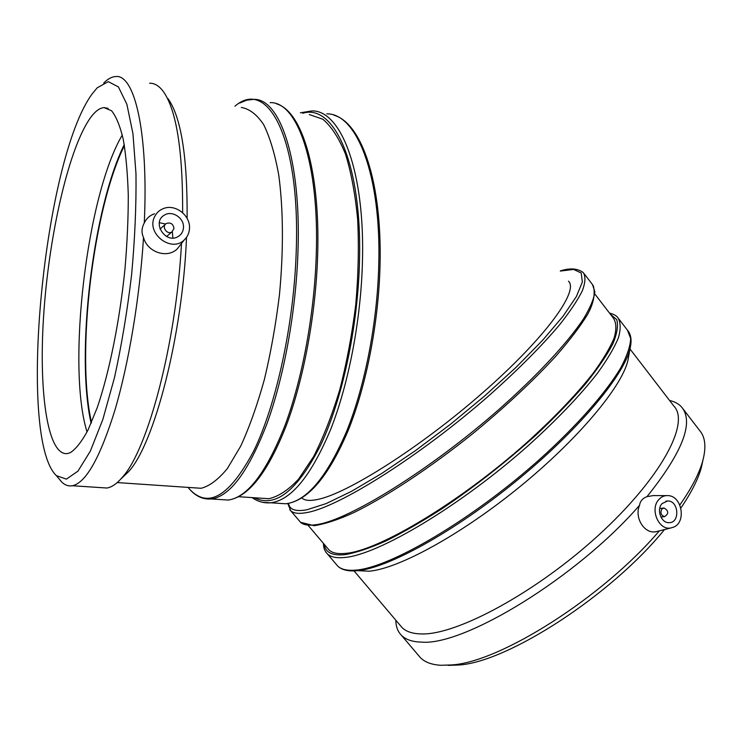 <?xml version="1.0" encoding="UTF-8"?>
<svg xmlns="http://www.w3.org/2000/svg" width="742" height="742" viewBox="0 0 742 742"><rect width="100%" height="100%" fill="white"/><g stroke="black" fill="none" stroke-linecap="round" stroke-linejoin="round"><path stroke-width="1.11" d="M91.507 422.411C75.888 354.704 92.945 209.012 124.415 145.608M568.455 281.162C579.326 290.864 545.268 337.981 482.764 392.694C420.399 447.426 346.894 493.903 317.437 499.496C309.841 501.054 304.693 500.581 301.985 498.067L301.873 497.956M661.808 509.058C660.065 512.861 660.992 515.384 664.591 516.617C668.941 513.724 668.755 510.848 664.053 507.973L661.808 509.058M661.957 503.688L667.531 500.971C678.865 500.321 680.34 523.277 668.885 522.674C661.178 523.045 656.29 509.671 661.957 503.688M658.766 499.626C661.474 496.593 664.73 495.257 668.523 495.637C681.944 496.454 686.341 521.793 673.94 527.024L670.564 528.035C658.534 530.289 649.723 509.105 658.766 499.626M658.571 531.049L655.659 531.782C644.158 533.906 634.141 517.415 639.576 505.256C640.096 501.212 642.572 498.336 647.005 496.639L653.359 495.582L666.028 495.628M400.235 625.423L401.978 627.482C406.115 631.665 412.645 633.807 421.577 633.937C456.877 635.087 535.761 592.71 598.349 535.399C661.122 478.154 690.292 422.912 673.912 406.124L629.958 348.944M395.829 620.219C395.876 626.498 397.74 631.525 401.422 635.3C405.679 639.604 412.348 641.876 421.447 642.108C463.843 646.189 577.091 577.369 639.576 505.256M647.005 496.639C682.566 452.156 694.132 422.328 681.703 407.154C678.782 403.871 674.738 401.645 669.581 400.485M327.574 548.273L328.966 549.905C332.286 553.105 338.074 554.237 346.338 553.319C379.236 550.276 459.289 502.64 525.911 443.373C553.977 418.015 576.469 394.531 593.387 372.911C603.125 359.499 610.035 347.868 614.126 338.027C616.593 329.346 616.379 322.77 613.495 318.29L595.167 294.407M368.626 571.257L369.303 571.192C398.565 568.66 460.624 534.982 519.196 487.271C577.795 439.607 621.638 387.074 627.871 360.705L628.836 355.279M448.14 665.379L458.946 664.999C507.667 662.105 611.204 595.399 664.48 529.565M680.85 508.066C691.266 492.762 698.083 479.313 701.311 467.71L702.934 460.216M418.423 655.334L420.362 657.625C424.851 662.207 431.761 664.767 441.063 665.296L452.147 664.897C500.525 661.864 602.792 597.31 659.369 530.855M679.802 505.024C691.59 488.199 699.242 473.498 702.739 460.912C706.403 447.166 705.336 436.992 699.53 430.379L683.067 408.935M173.99 228.434L171.875 231.986C166.904 235.14 161.19 226.291 166.375 223.463C170.632 222.192 173.164 223.852 173.99 228.434M183.478 227.618C183.181 231.634 181.363 234.63 178.034 236.624C165.651 244.303 151.451 222.359 164.232 215.208C171.949 209.93 184.368 218 183.478 227.618M172.357 231.662L172.858 238.006M159.335 222.683L165.633 224.028M189.488 228.527C189.21 233.09 187.485 236.883 184.294 239.898C171.411 253.18 145.794 233.35 154.624 216.692C156.599 212.629 159.715 209.856 163.973 208.363C175.752 203.92 190.573 215.727 189.488 228.527M184.294 239.898L177.319 248.83C167.349 258.912 147.333 252.336 143.512 237.468C141.305 232.793 141.555 227.961 144.282 222.952C146.452 218.426 149.875 215.365 154.531 213.77M167.989 98.63C181.104 116.958 187.476 156.887 187.123 218.417M186.52 237.375C182.56 335.903 154.28 443.92 128.681 471.55L120.909 478.942M149.634 83.234C154.457 83.095 158.964 85.766 163.138 91.257C176.355 109.63 182.857 150.116 182.643 212.713M181.493 243.487C176.142 343.796 147.779 449.596 122.467 477.143C117.032 483.58 111.866 487.206 106.969 488.023L100.968 487.624M90.895 117.153C95.403 111.142 99.79 107.961 104.038 107.609L111.55 110.753C116.151 116.42 120.056 125.945 123.255 139.338C125.955 154.855 127.624 173.498 128.283 195.257C128.292 218.436 127.188 243.014 124.971 269.012C119.657 321.36 109.269 372.558 97.239 407.627L88.103 429.85C81.963 441.286 76.064 448.873 70.407 452.611L67.578 453.566C46.987 456.451 38.185 388.725 44.001 310.388C49.686 232.033 69.256 146.647 90.895 117.153M87.046 431.965C66.604 366.789 86.666 194.933 122.309 134.998M309.303 114.546L322.844 119.239C331.405 126.446 338.946 138.049 345.466 154.048C351.198 172.469 355.27 194.358 357.672 219.725C358.98 246.613 358.349 274.883 355.77 304.517C352.098 334.188 346.755 362.597 339.753 389.754C331.962 415.446 323.234 437.743 313.569 456.645L298.599 479.082C288.388 490.026 278.463 496.574 268.817 498.707L260.711 498.179M241.289 107.451C249.349 108.749 256.797 114.444 263.614 124.535C269.893 137.205 274.92 153.974 278.714 174.834C283.323 208.65 283.657 250.555 279.456 294.713C275.866 324.189 270.849 352.45 264.384 379.477C257.27 405.067 249.368 427.29 240.696 446.155L227.349 468.564C218.315 479.527 209.578 486.093 201.147 488.282L194.135 487.809M92.323 93.687L97.239 87.788L108.295 81.657L118.432 86.925L126.891 104.325L132.957 133.708L135.981 173.767C136.361 205.07 134.896 238.766 131.594 274.865C127.272 311.093 121.577 345.318 114.5 377.548L102.841 419.453L90.339 451.145L77.929 471.161L66.4 479.137L56.364 475.641C16.853 438.058 43.778 158.955 92.323 93.687M103.722 83.039C107.776 78.94 111.727 76.778 115.576 76.556C134.58 73.792 148.521 132.011 144.282 222.952M143.512 237.468C139.737 298.061 128.7 363.71 114.834 410.447C100.096 457.638 85.97 482.736 72.456 485.741C68.552 486.446 64.953 485.194 61.679 481.985L58.674 478.395M91.127 423.311C75.526 354.899 92.629 208.743 124.248 144.625M560.386 271.062L573.612 269.429L581.209 272.991L582.34 282.025L576.386 296.522L563.122 316.129L542.792 340.077L516.228 367.169L484.823 395.829L450.459 424.294L415.325 450.728L381.62 473.526L351.356 491.417L326.128 503.595L307.012 509.745C295.622 511.841 289.482 509.726 288.573 503.382M289.705 509.596L290.734 510.765C293.628 513.436 299.026 514.03 306.928 512.546C338.565 507.213 419.564 456.469 488.709 395.866C517.851 369.98 541.456 346.31 559.533 324.848C570.004 311.603 577.601 300.25 582.331 290.799C585.392 282.563 585.726 276.497 583.305 272.602C577.721 268.381 570.042 267.816 560.275 270.923M584.195 273.761L592.496 284.594L594.871 291.884C593.971 298.766 590.205 307.735 583.564 318.772C567.908 342.414 537.644 375.174 499.301 409.13C430.434 469.732 349.213 519.864 317.084 524.538C309.062 525.855 303.543 525.104 300.519 522.275L299.258 520.801M610.276 314.098L616.685 319.57C618.448 325.395 617.159 333.529 612.827 343.963C606.65 355.65 597.393 369.145 585.058 384.458C571.052 400.569 554.719 417.421 536.039 435.016C506.09 462.016 474.991 486.418 442.751 508.242C422.142 521.496 403.129 532.45 385.692 541.094C369.544 548.236 355.993 552.762 345.03 554.654C332.249 555.925 325.33 552.512 324.291 544.405M326.137 552.484L327.37 553.894C330.756 557.14 336.618 558.327 344.956 557.455C378.42 554.589 460.235 506.1 528.36 445.497C557.047 419.573 580.031 395.551 597.301 373.43C607.234 359.712 614.283 347.812 618.438 337.74C620.933 328.854 620.702 322.121 617.743 317.52C616.305 315.582 613.56 314.107 609.497 313.078M346.653 570.385L357.635 570.681C387.871 568.01 453.195 532.376 515.171 481.883C577.193 431.436 623.503 376.203 629.939 349.009C632.008 340.745 631.182 334.475 627.454 330.19L630.654 338.528C630.329 346.097 627.129 355.687 621.063 367.309C606.539 392.054 577.285 425.491 539.527 459.474C471.68 520.077 389.652 567.936 355.678 570.116C347.21 570.821 341.218 569.466 337.703 566.053L336.209 564.3M627.871 360.705L630.858 344.13M326.851 113.851C356.392 113.238 381.156 174.147 378.791 263.837C377.483 322 365.055 385.692 346.718 431.111C327.009 477.032 306.687 501.258 285.753 503.772L277.258 503.224M262.937 502.39L270.691 502.798C291.179 500.238 311.139 475.854 330.57 429.637C348.657 383.948 361.011 319.867 362.448 261.397C365.008 171.226 340.912 110.141 312.002 110.92L300.389 112.793M302.717 113.257C334.067 103.259 362.328 164.353 359.48 261.62C357.876 327.398 342.201 399.688 320.609 445.274C297.329 490.777 275.254 508.27 254.395 497.761M270.125 102.646C297.227 101.404 319.394 162.952 316.268 254.497C314.45 313.838 302.319 379.004 284.974 425.5C266.359 472.515 247.448 497.363 228.239 500.052L220.467 499.552M204.449 498.605L211.461 498.967C230.15 496.231 248.626 471.189 266.907 423.858C283.954 377.047 295.993 311.454 297.969 251.77C301.326 159.678 279.947 97.944 253.578 99.372L246.669 100.189L239.777 103.036M234.917 106.217C267.5 77.641 300.473 137.826 296.216 251.705C293.86 324.393 276.312 404.511 253.857 450.737C229.668 496.277 208.261 509.114 189.655 489.266L188.069 487.392M663.385 508.057L659.703 508.52M664.591 516.617L660.909 517.044M667.531 500.971L665.843 501.193M670.564 528.035L655.668 531.782M287.766 503.521L290.734 510.765L300.519 522.275L314.172 525.716C325.655 523.852 338.964 519.437 354.101 512.472C386.86 496.398 430.61 467.488 473.322 433.189C505.59 406.597 533.118 380.906 555.897 356.132C569.392 340.634 579.864 326.888 587.312 314.905C593.489 303.877 595.483 294.11 593.303 285.605M323.456 543.422C323.429 547.726 324.736 551.223 327.37 553.894L337.703 566.053C341.821 570.023 348.462 571.563 357.635 570.681L369.303 571.192M627.454 330.19L618.809 318.912M701.311 467.71L702.739 460.912M458.946 664.999L452.147 664.897M420.362 657.625L401.422 635.3M401.978 627.482L354.064 570.923M328.966 549.905L308.347 525.614M165.243 224.455L160.022 229.055M171.875 231.986L166.588 236.494M128.681 471.55L122.467 477.143M104.038 107.609L108.137 108.369M333.909 115.177C361.771 123.051 382.028 182.439 380.052 264.393C378.763 322.278 366.381 385.599 348.035 430.852C328.502 476.689 307.745 500.998 285.753 503.772L270.691 502.798C263.957 503.336 257.752 501.601 252.076 497.604M276.553 103.843C302.337 111.309 320.294 171.337 317.65 255.109C315.851 314.135 303.775 378.893 286.421 425.185C268.048 472.079 248.653 497.038 228.239 500.052L211.461 498.967C203.178 499.635 195.916 496.398 189.655 489.266L188.19 487.401M56.364 475.641L61.679 481.985M72.456 485.741L106.969 488.023M117.217 482.578L201.147 488.282M238.776 496.723L268.817 498.707"/></g></svg>
